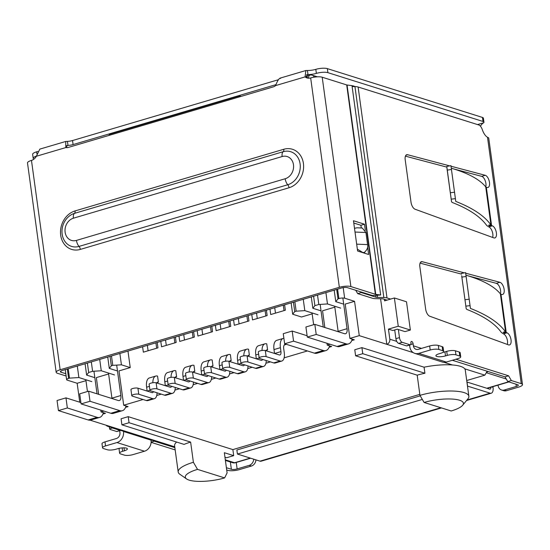 <?xml version="1.0" encoding="UTF-8"?>
<svg xmlns="http://www.w3.org/2000/svg" width="550" height="550" viewBox="0 0 550 550"><rect width="100%" height="100%" fill="white"/><g stroke="black" fill="none" stroke-linecap="round" stroke-linejoin="round"><path stroke-width="0.82" d="M142.601 346.754L143.344 352.165L157.967 347.847L157.231 342.437M160.799 341.378L161.535 346.789L176.165 342.471L175.422 337.061M178.991 336.009L179.733 341.419L194.363 337.095L193.621 331.684M197.189 330.632L197.931 336.043L212.561 331.719L211.819 326.308M215.387 325.256L216.129 330.667L230.752 326.343L230.017 320.932M233.585 319.88L234.321 325.291L248.951 320.966L248.208 315.556M251.776 314.504L252.519 319.914L267.149 315.597L266.406 310.186M269.974 309.127L270.717 314.538L285.347 310.221L284.604 304.81M174.742 446.813L109.402 426.25A4.228 3.541 107.5 0 1 107.58 426.25A4.228 3.541 107.5 0 1 106.088 425.205M384.354 299.282L384.574 300.864L394.384 297.962L398.255 326.226L388.444 329.12L389.826 339.212A4.228 3.541 107.5 0 1 386.808 344.307L380.572 298.76M352.014 85.807A4.228 3.541 107.5 0 1 353.237 85.931A4.228 3.541 107.5 0 1 354.365 86.577M388.444 329.12L392.851 330.509L397.306 329.189L405.02 331.616L410.369 330.034L406.498 301.778L394.384 297.962M241.12 96.381L239.924 96.009A4.228 2.014 -106.5 0 0 239.278 95.989L109.945 134.193A4.228 2.014 73.5 0 0 109.01 135.41M238.343 97.206A4.228 2.014 -106.5 0 1 239.278 95.989M306.171 76.271L307.677 77.887M334.194 290.159L335.768 301.668L343.695 304.157M359.267 335.637L349.903 338.408L345.201 304.088L354.564 301.324L359.267 335.637L413.215 352.619M335.768 301.668L337.989 298.829L338.882 298.561A4.228 1.134 -7.8 0 1 344.651 298.203L354.564 301.324M337.989 298.829L336.703 289.417M68.214 368.727L69.499 378.139L78.884 377.547L77.302 366.046M79.757 402.208L77.158 383.268L67.244 380.146A4.228 1.134 -7.8 0 1 66.626 379.665A4.228 1.134 -7.8 0 1 68.612 378.4L69.499 378.139M77.158 383.268L85.958 380.669M91.823 381.624L78.884 377.547M321.035 310.853L312.84 308.268L314.889 305.649L318.814 304.494L327.47 303.951L340.691 308.11M324.837 327.504L322.548 310.784L334.819 307.154M398.255 326.226L410.369 330.034M466.709 380.524L484.859 375.162L486.798 371.848M98.629 394.329L96.339 377.603L108.618 373.973M91.314 361.907L92.606 371.312L101.262 370.769L114.483 374.928M92.606 371.312L88.681 372.474L87.395 363.062M85.078 363.749L86.632 375.093L88.681 372.474M86.632 375.093L94.827 377.671M314.889 305.649L313.596 296.244M317.522 295.082L318.814 304.494M327.47 303.951L325.916 292.607M462.66 405.247L467.933 398.832A32.361 8.676 172.2 0 0 468.868 396.268L465.272 370.026A32.361 8.676 172.2 0 0 464.777 368.844A32.361 8.676 172.2 0 0 452.499 364.98A32.361 8.676 172.2 0 0 424.084 367.194L361.914 347.627L354.777 349.738L355.609 355.788L417.189 375.169L419.953 395.354L424.091 402.456L451.192 410.981A26.015 6.971 172.2 0 0 462.66 405.247A26.015 6.971 172.2 0 0 452.863 399.107A26.015 6.971 172.2 0 0 424.091 402.456M349.903 338.408L354.31 339.79L351.773 340.539M330.089 344.259L327.243 345.097L331.65 346.486L329.12 347.236M127.971 351.079L130.233 367.592L118.993 370.913L123.695 405.226L143.062 399.506M156.75 395.464L161.26 394.13M174.948 390.087L179.451 388.754M193.146 384.711L197.649 383.377M211.337 379.335L215.847 378.008M229.536 373.959L234.039 372.632M247.734 368.582L252.237 367.256M265.932 363.213L270.435 361.879M284.123 357.837L307.429 350.948M123.695 405.226L128.102 406.615L125.572 407.364M103.881 411.077L101.042 411.916L105.449 413.304L102.912 414.054M109.402 426.25L90.09 420.172M176.653 442.056A32.361 8.676 172.2 0 0 174.597 445.741L178.193 471.982A32.361 8.676 172.2 0 0 179.781 474.196L186.587 478.954A26.015 6.971 -7.8 0 1 197.526 469.377L193.394 462.282L190.63 442.097L129.044 422.716L121.907 424.827L184.078 444.393A32.361 8.676 172.2 0 1 190.63 442.097M419.822 394.371L232.87 449.598L128.212 416.659L121.083 418.77L121.907 424.827M101.262 370.769L99.708 359.425M284.034 310.606L283.291 305.195M274.732 307.725L275.474 313.136M265.836 315.982L265.1 310.571M256.534 313.101L257.276 318.512M247.644 321.358L246.902 315.947M238.336 318.478L239.078 323.888M229.446 326.734L228.704 321.324M220.144 323.854L220.88 329.264M211.248 332.104L210.506 326.693M201.946 329.223L202.689 334.634M193.05 337.48L192.314 332.069M183.748 334.599L184.491 340.01M174.859 342.856L174.116 337.446M165.55 339.976L166.292 345.386M156.661 348.232L155.918 342.822M147.359 345.352L148.094 350.762M311.286 296.924L312.84 308.268M312.166 313.851L301.496 316.999L292.683 314.229L294.731 311.603L293.439 302.197M128.212 416.659L129.044 422.716M232.87 449.598L233.702 455.654L224.338 452.705L227.102 472.89L224.627 477.909L197.526 469.377M355.609 355.788L362.746 353.684L361.914 347.627M362.746 353.684L424.916 373.251A32.361 8.676 172.2 0 0 417.189 375.169M424.084 367.194L424.916 373.251M233.702 455.654L226.566 457.758L224.964 457.256M294.869 301.778L296.154 311.183L304.81 310.64L318.031 314.806M296.154 311.183L294.731 311.603M107.738 357.053L109.292 368.397L117.487 370.982M119.866 353.471L121.419 364.815L112.764 365.358L111.478 355.953M121.419 364.815L130.233 367.592M291.129 302.885L292.683 314.229M304.81 310.64L303.256 299.296M109.292 368.397L111.334 365.777L112.764 365.358M224.627 477.909A26.015 6.971 -7.8 0 1 186.587 478.954M111.334 365.777L110.048 356.373M193.394 462.282A32.361 8.676 172.2 0 0 178.193 471.982M468.868 396.268A32.361 8.676 172.2 0 0 419.953 395.354M326.996 343.282L327.243 345.097M100.794 410.107L101.042 411.916M157.046 392.803A10.574 5.033 -106.5 0 1 154.364 398.688A10.574 5.033 -106.5 0 1 152.756 398.64L146.328 400.538L132.337 396.131A3.809 1.018 -7.8 0 1 131.78 395.697A3.809 1.018 -7.8 0 1 134.454 394.336A3.809 1.018 -7.8 0 1 138.758 394.233L137.933 388.176A3.809 1.018 172.2 0 0 133.623 388.279A3.809 1.018 172.2 0 0 130.948 389.647L131.78 395.697M152.756 398.64L138.758 394.233M146.328 400.538A10.574 5.033 73.5 0 0 147.943 400.586L154.364 398.688M152.845 382.731A11.633 5.534 -106.5 0 1 155.801 376.056L149.373 377.953A11.633 5.534 73.5 0 0 146.609 387.2L147.146 391.078M137.933 388.176L151.924 392.583A4.228 2.014 73.5 0 0 152.57 392.604A4.228 2.014 73.5 0 0 153.416 391.662M156.681 382.979A5.287 2.516 -106.5 0 1 157.596 382.14A5.287 2.516 -106.5 0 1 158.4 382.161L156.929 382.594M155.801 376.056A11.633 5.534 -106.5 0 1 157.575 376.104L158.4 382.161M175.244 387.434A10.574 5.033 -106.5 0 1 172.562 393.312A10.574 5.033 -106.5 0 1 170.947 393.264L164.526 395.161L150.535 390.754A3.809 1.018 -7.8 0 1 149.978 390.328A3.809 1.018 -7.8 0 1 152.653 388.96A3.809 1.018 -7.8 0 1 156.956 388.857L156.131 382.807A3.809 1.018 172.2 0 0 151.821 382.91A3.809 1.018 172.2 0 0 149.146 384.271L149.978 390.328M170.947 393.264L156.956 388.857M164.526 395.161A10.574 5.033 73.5 0 0 166.141 395.209L172.562 393.312M156.131 382.807L170.122 387.207A4.228 2.014 73.5 0 0 170.761 387.228A4.228 2.014 73.5 0 0 171.614 386.286M171.043 377.355A11.633 5.534 -106.5 0 1 173.993 370.679L167.571 372.577A11.633 5.534 73.5 0 0 164.808 381.824L165.337 385.701M173.993 370.679A11.633 5.534 -106.5 0 1 175.766 370.734L176.598 376.784L175.127 377.224M174.879 377.603A5.287 2.516 -106.5 0 1 175.794 376.764A5.287 2.516 -106.5 0 1 176.598 376.784M193.442 382.058A10.574 5.033 -106.5 0 1 190.761 387.936A10.574 5.033 -106.5 0 1 189.145 387.888L182.724 389.785L168.733 385.378A3.809 1.018 -7.8 0 1 168.169 384.952A3.809 1.018 -7.8 0 1 170.844 383.591A3.809 1.018 -7.8 0 1 175.154 383.487L174.322 377.431A3.809 1.018 172.2 0 0 170.019 377.534A3.809 1.018 172.2 0 0 167.344 378.895L168.169 384.952M189.145 387.888L175.154 383.487M182.724 389.785A10.574 5.033 73.5 0 0 184.339 389.833L190.761 387.936M189.241 371.979A11.633 5.534 -106.5 0 1 192.191 365.303L185.769 367.201A11.633 5.534 73.5 0 0 183.006 376.447L183.535 380.325M174.322 377.431L188.313 381.831A4.228 2.014 73.5 0 0 188.959 381.851A4.228 2.014 73.5 0 0 189.812 380.916M193.077 372.226A5.287 2.516 -106.5 0 1 193.985 371.388A5.287 2.516 -106.5 0 1 194.796 371.415L193.325 371.848M192.191 365.303A11.633 5.534 -106.5 0 1 193.964 365.358L194.796 371.415M211.64 376.681A10.574 5.033 -106.5 0 1 208.952 382.559A10.574 5.033 -106.5 0 1 207.343 382.511L200.922 384.409L186.931 380.009A3.809 1.018 -7.8 0 1 186.367 379.576A3.809 1.018 -7.8 0 1 189.042 378.214A3.809 1.018 -7.8 0 1 193.353 378.111L192.521 372.054A3.809 1.018 172.2 0 0 188.21 372.158A3.809 1.018 172.2 0 0 185.536 373.519L186.367 379.576L183.631 380.359M207.343 382.511L193.353 378.111M200.922 384.409A10.574 5.033 73.5 0 0 202.531 384.457L208.952 382.559M207.433 366.609A11.633 5.534 -106.5 0 1 210.389 359.927L203.968 361.824A11.633 5.534 73.5 0 0 201.204 371.071L201.733 374.956M192.521 372.054L206.511 376.454A4.228 2.014 73.5 0 0 207.157 376.475A4.228 2.014 73.5 0 0 208.003 375.54M211.269 366.85A5.287 2.516 -106.5 0 1 212.183 366.011A5.287 2.516 -106.5 0 1 212.994 366.039L211.523 366.472M210.389 359.927A11.633 5.534 -106.5 0 1 212.163 359.982L212.994 366.039M229.831 371.305A10.574 5.033 -106.5 0 1 227.15 377.183A10.574 5.033 -106.5 0 1 225.541 377.135L219.113 379.033L205.123 374.632A3.809 1.018 -7.8 0 1 204.566 374.199A3.809 1.018 -7.8 0 1 207.24 372.838A3.809 1.018 -7.8 0 1 211.544 372.735L210.719 366.678A3.809 1.018 172.2 0 0 206.408 366.781A3.809 1.018 172.2 0 0 203.734 368.143L204.566 374.199M225.541 377.135L211.544 372.735M219.113 379.033A10.574 5.033 73.5 0 0 220.729 379.081L227.15 377.183M225.631 361.233A11.633 5.534 -106.5 0 1 228.587 354.551L222.159 356.448A11.633 5.534 73.5 0 0 219.395 365.695L219.931 369.579M210.719 366.678L224.709 371.078A4.228 2.014 73.5 0 0 225.356 371.099A4.228 2.014 73.5 0 0 226.201 370.164M229.467 361.481A5.287 2.516 -106.5 0 1 230.381 360.635A5.287 2.516 -106.5 0 1 231.186 360.663L229.714 361.096M228.587 354.551A11.633 5.534 -106.5 0 1 230.361 354.606L231.186 360.663M285.718 344.114L285.78 344.534A5.287 2.516 -106.5 0 0 284.969 344.513A5.287 2.516 -106.5 0 0 283.711 348.714L284.254 352.653A10.574 5.033 -106.5 0 1 281.738 361.061A10.574 5.033 -106.5 0 1 280.129 361.013L273.707 362.911L259.717 358.504A3.809 1.018 -7.8 0 1 259.153 358.071A3.809 1.018 -7.8 0 1 261.827 356.709A3.809 1.018 -7.8 0 1 266.138 356.606L265.306 350.549A3.809 1.018 172.2 0 0 260.996 350.653A3.809 1.018 172.2 0 0 258.321 352.021L259.153 358.071M280.129 361.013L266.138 356.606M273.707 362.911A10.574 5.033 73.5 0 0 275.316 362.959L281.738 361.061M265.306 350.549L279.297 354.956A4.228 2.014 73.5 0 0 279.943 354.977A4.228 2.014 73.5 0 0 280.947 351.615L280.411 347.676A11.633 5.534 -106.5 0 1 283.174 338.429A11.633 5.534 -106.5 0 1 283.896 338.319M283.174 338.429L276.753 340.326A11.633 5.534 73.5 0 0 273.989 349.573L274.519 353.451M266.228 360.553A10.574 5.033 -106.5 0 1 263.546 366.438A10.574 5.033 -106.5 0 1 261.931 366.389L255.509 368.287L241.519 363.88A3.809 1.018 -7.8 0 1 240.955 363.447A3.809 1.018 -7.8 0 1 243.629 362.086A3.809 1.018 -7.8 0 1 247.94 361.982L247.108 355.926A3.809 1.018 172.2 0 0 242.804 356.029A3.809 1.018 172.2 0 0 240.13 357.39L240.955 363.447M261.931 366.389L247.94 361.982M255.509 368.287A10.574 5.033 73.5 0 0 257.125 368.335L263.546 366.438M262.027 350.481A11.633 5.534 -106.5 0 1 264.976 343.805L258.555 345.702A11.633 5.534 73.5 0 0 255.791 354.949L256.321 358.827M247.108 355.926L261.099 360.332A4.228 2.014 73.5 0 0 261.745 360.353A4.228 2.014 73.5 0 0 262.597 359.411M265.863 350.728A5.287 2.516 -106.5 0 1 266.771 349.889A5.287 2.516 -106.5 0 1 267.582 349.91L266.111 350.343M264.976 343.805A11.633 5.534 -106.5 0 1 266.75 343.853L267.582 349.91M248.029 365.929A10.574 5.033 -106.5 0 1 245.348 371.807A10.574 5.033 -106.5 0 1 243.732 371.759L237.311 373.656L223.321 369.256A3.809 1.018 -7.8 0 1 222.764 368.823A3.809 1.018 -7.8 0 1 225.438 367.462A3.809 1.018 -7.8 0 1 229.742 367.359L228.917 361.302A3.809 1.018 172.2 0 0 224.606 361.405A3.809 1.018 172.2 0 0 221.932 362.766L222.764 368.823L220.028 369.607M243.732 371.759L229.742 367.359M237.311 373.656A10.574 5.033 73.5 0 0 238.927 373.704L245.348 371.807M243.829 355.857A11.633 5.534 -106.5 0 1 246.778 349.174L240.357 351.072A11.633 5.534 73.5 0 0 237.593 360.326L238.123 364.203M228.917 361.302L242.907 365.709A4.228 2.014 73.5 0 0 243.547 365.723A4.228 2.014 73.5 0 0 244.399 364.788M247.665 356.104A5.287 2.516 -106.5 0 1 248.579 355.266A5.287 2.516 -106.5 0 1 249.384 355.286L247.913 355.719M246.778 349.174A11.633 5.534 -106.5 0 1 248.552 349.229L249.384 355.286M307.299 337.088L305.917 326.996L314.834 324.356L316.216 334.448L307.299 337.088L337.04 346.445A16.919 8.051 73.5 0 0 339.625 346.521L348.542 343.887A16.919 8.051 -106.5 0 1 345.964 343.812L316.216 334.448M334.696 306.226L338.133 331.341L347.057 328.701A6.346 3.018 73.5 0 1 345.544 333.747A6.346 3.018 73.5 0 1 344.582 333.719L314.834 324.356M284.639 343.778L283.257 333.685L292.181 331.052L293.562 341.144L284.639 343.778L314.387 353.141A16.919 8.051 73.5 0 0 316.965 353.217L325.889 350.584A16.919 8.051 -106.5 0 1 323.304 350.501L293.562 341.144M307.113 335.748L292.181 331.052M338.133 331.341A6.346 3.018 -106.5 0 1 338.181 331.705M347.057 328.701L342.849 297.997M352.254 339.144A16.919 8.051 -106.5 0 1 348.542 343.887M323.249 327.002L320.155 304.404M329.594 345.84A16.919 8.051 -106.5 0 1 325.889 350.584M312.036 312.916L313.651 324.706M65.972 397.87L57.049 400.503L58.438 410.603L88.179 419.959A16.919 8.051 73.5 0 0 90.764 420.035L99.681 417.402A16.919 8.051 -106.5 0 1 97.103 417.326L67.354 407.962L65.972 397.87L80.905 402.572M67.354 407.962L58.438 410.603M81.091 403.906L110.839 413.27A16.919 8.051 73.5 0 0 113.417 413.346L122.334 410.712A16.919 8.051 -106.5 0 1 119.756 410.63L90.007 401.273L88.626 391.181L79.709 393.814L81.091 403.906L90.007 401.273M88.626 391.181L118.374 400.538A6.346 3.018 73.5 0 0 119.343 400.565A6.346 3.018 73.5 0 0 120.849 395.526L116.683 365.111M108.488 373.044L111.932 398.159A6.346 3.018 -106.5 0 1 111.973 398.523M97.041 393.828L93.947 371.229M85.834 379.741L87.45 391.524M126.046 405.969A16.919 8.051 -106.5 0 1 122.334 410.712M103.393 412.658A16.919 8.051 -106.5 0 1 99.681 417.402M451.041 166.238L485.244 175.299A6.346 3.018 -106.5 0 1 489.287 181.39A6.346 3.018 -106.5 0 1 487.967 187.468A6.346 3.018 -106.5 0 1 487.087 187.461L486.331 187.261L491.576 225.541L490.937 224.971L488.544 225.294L489.789 226.071L491.576 225.541L492.339 225.816A6.346 3.018 -106.5 0 1 496.237 232.018A6.346 3.018 -106.5 0 1 494.876 237.93A6.346 3.018 -106.5 0 1 493.817 237.868L415.044 209.22A6.346 3.018 -106.5 0 1 411.001 202.153L405.199 159.761A6.346 3.018 -106.5 0 1 406.704 154.722A6.346 3.018 -106.5 0 1 407.578 154.722L449.604 165.853M465.699 273.219L499.902 282.288A6.346 3.018 -106.5 0 1 503.944 288.372A6.346 3.018 -106.5 0 1 502.618 294.449A6.346 3.018 -106.5 0 1 501.737 294.449L500.981 294.243L506.227 332.53L505.594 331.959L503.202 332.282L504.446 333.059L506.227 332.53L506.997 332.805A6.346 3.018 -106.5 0 1 510.888 339.006A6.346 3.018 -106.5 0 1 509.534 344.919A6.346 3.018 -106.5 0 1 508.475 344.857L429.701 316.202A6.346 3.018 -106.5 0 1 425.659 309.141L419.856 266.75A6.346 3.018 -106.5 0 1 421.362 261.704A6.346 3.018 -106.5 0 1 422.235 261.704L464.262 272.841M377.307 295.419L377.582 297.406L383.845 297.529A8.456 2.269 -7.8 0 1 387.001 297.942L390.617 299.076M394.714 329.959L395.904 338.656L399.472 337.597L398.372 329.526M399.472 337.597A4.228 2.014 73.5 0 0 402.229 342.327L410.094 344.802A2.118 1.004 73.5 0 0 410.417 344.816A2.118 1.004 73.5 0 0 410.919 343.131A2.118 1.004 -106.5 0 1 411.421 341.454A2.118 1.004 -106.5 0 1 413.126 343.826L413.401 345.847L421.493 348.391M455.916 359.226L508.585 375.801L511.342 380.531L521.256 383.652A8.456 2.269 -7.8 0 1 522.5 384.608A8.456 2.269 -7.8 0 1 518.526 387.145L506.481 390.699A6.346 5.314 107.5 0 1 503.752 390.699L501.545 390.005A6.346 5.314 107.5 0 1 498.101 385.536L498.046 385.131M488.689 137.878L487.506 137.28A10.574 5.033 -106.5 0 1 482.336 129.711A6.346 3.018 73.5 0 0 478.754 124.96L358.105 86.996A8.456 2.269 172.2 0 0 354.949 86.584L352.117 86.529M255.942 459.876A6.346 5.314 107.5 0 1 251.377 466.056L239.333 469.618A8.456 2.269 -7.8 0 1 227.796 470.339L226.71 469.996M175.168 449.914L151.106 442.344M105.531 445.926L116.951 442.551L144.492 451.22L133.072 454.589A6.346 1.698 -7.8 0 1 124.417 455.132L120.56 453.922A6.346 1.698 -7.8 0 1 119.625 453.2A6.346 1.698 -7.8 0 1 122.609 451.296L124.389 450.773A6.346 1.698 -7.8 0 0 127.373 448.869A6.346 1.698 -7.8 0 0 117.782 448.69L115.995 449.219A6.346 1.698 -7.8 0 1 107.339 449.756L103.483 448.546A6.346 1.698 -7.8 0 1 102.547 447.824A6.346 1.698 -7.8 0 1 105.531 445.926L104.981 441.884L116.394 438.515A4.971 4.166 -72.5 0 0 119.934 432.534L119.687 430.698M120.677 430.368A2.118 1.004 -106.5 0 1 120.526 430.451L116.958 431.502A2.118 1.004 -106.5 0 1 116.634 431.496L109.869 429.364L109.663 428.752L112.338 427.962L120.203 430.437L116.634 431.496M387.049 300.128L383.433 298.994A4.228 1.134 -7.8 0 0 381.858 298.788L375.595 298.664A8.456 2.269 -7.8 0 1 372.433 298.251L357.686 293.611L361.254 292.559L376.001 297.199L375.767 295.488M360.869 291.892L361.254 292.559M357.686 293.611L355.747 290.283M377.582 297.406A4.228 1.134 -7.8 0 1 376.001 297.199M485.732 186.924A6.346 3.018 73.5 0 0 485.162 180.586A6.346 3.018 73.5 0 0 481.676 176.351L453.901 168.994M446.848 167.124L405.426 156.152M492.628 237.442A6.346 3.018 73.5 0 0 492.147 231.254A6.346 3.018 73.5 0 0 488.771 226.875L486.743 225.514C480.439 216.679 468.951 208.993 452.272 202.469L451.557 201.822L446.779 166.437L451.557 201.836L447.019 168.713M450.959 165.818L455.771 201.417C472.622 208.003 484.268 215.744 490.703 224.661A296.079 79.372 -7.8 0 1 490.937 224.971L485.712 186.835C479.559 179.362 468.057 173.14 451.213 168.176M500.39 293.906A6.346 3.018 73.5 0 0 499.812 287.574A6.346 3.018 73.5 0 0 496.334 283.339L468.559 275.976M461.505 274.113L420.083 263.134M507.286 344.424A6.346 3.018 73.5 0 0 506.804 338.236A6.346 3.018 73.5 0 0 503.429 333.857L501.401 332.502C495.096 323.661 483.601 315.982 466.929 309.457L466.214 308.811L461.677 275.708M465.616 272.807L470.422 308.406C487.279 314.985 498.919 322.733 505.354 331.643A296.079 79.372 -7.8 0 1 505.594 331.959L500.369 293.817M506.481 390.699L504.281 390.005L516.319 386.451A4.228 1.134 -7.8 0 0 518.306 385.186A4.228 1.134 -7.8 0 0 517.688 384.704L507.774 381.583L511.342 380.531M507.774 381.583L505.017 376.853L508.585 375.801M505.017 376.853L452.348 360.277M460.735 356.778L460.178 352.743A6.346 1.698 172.2 0 0 459.25 352.021L459.8 356.063A6.346 1.698 -7.8 0 1 460.735 356.778A6.346 1.698 -7.8 0 1 457.751 358.683L446.339 362.051L418.797 353.389A9.199 7.707 107.5 0 1 414.831 353.382A9.199 7.707 107.5 0 1 409.832 346.899L409.578 345.063M414.831 353.382L442.372 362.051A9.199 7.707 -72.5 0 0 446.339 362.051M418.797 353.389L430.21 350.013A6.346 1.698 -7.8 0 1 438.866 349.47L438.316 345.434A6.346 1.698 -7.8 0 0 429.66 345.978L418.241 349.346A4.971 4.166 107.5 0 1 416.103 349.346A4.971 4.166 107.5 0 1 413.401 345.847M410.094 344.802L406.526 345.861A2.118 1.004 73.5 0 0 406.849 345.868L410.417 344.816M406.526 345.861L398.661 343.386L402.229 342.327M395.904 338.656A4.228 2.014 73.5 0 0 398.661 343.386M123.475 431.248L123.502 431.475A9.199 7.707 107.5 0 1 116.951 442.551M144.492 451.22A9.199 7.707 -72.5 0 0 151.051 440.144L151.016 439.918M151.119 442.138L154.351 441.183A2.118 1.004 -106.5 0 1 153.814 440.797M154.351 441.183L174.859 447.638M253.742 459.181A6.346 5.314 107.5 0 1 249.171 465.369L237.133 468.923A4.228 1.134 -7.8 0 1 231.364 469.281L226.394 467.72M109.216 426.759L109.663 428.752M500.369 293.824C494.209 286.351 482.707 280.129 465.871 275.165M492.986 386.623A4.228 3.541 -72.5 0 0 493.027 387.324A7.404 3.52 -106.5 0 1 491.267 393.209A7.404 3.52 -106.5 0 1 490.139 393.174L466.95 400.029M504.281 390.005A6.346 5.314 107.5 0 1 501.545 390.005M438.316 345.434L442.172 346.651A6.346 1.698 -7.8 0 1 443.107 347.366L443.658 351.409A6.346 1.698 -7.8 0 1 440.681 353.306L438.893 353.836A6.346 1.698 -7.8 0 0 435.909 355.733A6.346 1.698 -7.8 0 0 445.507 355.912L444.95 351.876L446.737 351.354A6.346 1.698 -7.8 0 1 455.393 350.811L459.25 352.021M442.956 352.351A6.346 1.698 172.2 0 0 444.95 351.876M112.338 427.962A4.228 2.014 -106.5 0 1 111.574 427.508M104.981 441.884A6.346 1.698 172.2 0 0 101.998 443.788L102.547 447.824M119.625 453.2L119.075 449.164A6.346 1.698 -7.8 0 1 119.776 448.223M354.496 228.291L357.067 227.796L362.271 228.016L365.929 232.499L367.586 244.613L356.668 244.159M362.691 252.45L364.217 252.512L362.691 252.45L357.356 249.164M490.703 224.661L488.544 225.294M503.202 332.282L505.354 331.643M466.214 308.818L461.677 275.694L466.214 308.818M440.866 407.729L260.012 461.154A7.404 3.52 73.5 0 0 261.14 461.189L441.471 407.921M459.8 356.063L455.943 354.846L455.393 350.811M446.737 351.354L447.288 355.389A6.346 1.698 -7.8 0 1 455.943 354.846M447.288 355.389L445.507 355.912M442.172 346.651L442.723 350.687A6.346 1.698 -7.8 0 1 443.658 351.409M442.723 350.687L438.866 349.47M364.217 252.512C367.091 250.002 368.218 247.369 367.586 244.613M446.779 166.437L450.945 165.653M461.429 273.426L465.603 272.642M315.81 69.348L316.367 73.384A8.456 2.269 -7.8 0 1 307.979 74.518L307.429 70.483A8.456 2.269 172.2 0 0 315.81 69.348A8.456 2.269 -7.8 0 1 327.353 68.626L482.467 117.439L483.017 121.474A6.346 1.698 -7.8 0 1 483.952 122.196A6.346 1.698 -7.8 0 1 483.725 122.746L482.536 123.434L480.432 125.998M33.921 159.149A8.456 2.269 -7.8 0 1 33.199 158.393L32.649 154.358A8.456 2.269 -7.8 0 1 36.623 151.821A8.456 2.269 172.2 0 0 37.785 151.436M275.969 84.645L73.088 144.574A6.346 1.698 -7.8 0 1 68.001 145.406L67.451 141.371A6.346 1.698 172.2 0 0 72.538 140.539L277.695 79.936A6.346 1.698 172.2 0 0 278.417 79.702M482.467 117.439A6.346 1.698 -7.8 0 1 483.402 118.161L483.952 122.196M260.012 461.154L237.428 454.053L422.331 399.431M467.473 386.093L490.139 393.174M490.875 387.248A3.169 1.513 -106.5 0 1 490.071 389.152A3.169 1.513 -106.5 0 1 489.589 389.139L467.005 382.03L467.555 386.072M483.017 121.474L327.91 72.662L327.353 68.626M316.367 73.384A8.456 2.269 -7.8 0 1 327.91 72.662M280.582 78.409C279.352 77.818 277.681 80.218 275.577 85.601A6.346 5.314 107.5 0 1 273.371 86.859L68.214 147.462A6.346 5.314 107.5 0 1 65.849 147.558L65.704 141.474L67.451 141.371M66.124 376.001L57.42 373.264A8.456 2.269 -7.8 0 1 56.176 372.302A8.456 2.269 -7.8 0 1 60.149 369.765L339.343 287.293A8.456 2.269 -7.8 0 1 350.886 286.571L322.204 77.22A8.456 2.269 172.2 0 0 310.668 77.942A8.456 7.088 107.5 0 1 307.017 77.935A8.456 7.088 107.5 0 1 305.064 76.89L305.869 70.531L307.429 70.483M39.827 149.126L36.362 156.262A8.456 7.088 107.5 0 1 31.474 160.414A8.456 2.269 172.2 0 0 27.5 162.951L56.176 372.302M33.199 158.393A8.456 2.269 -7.8 0 1 36.389 156.104M237.428 454.053L236.871 450.01L420.241 395.849M275.577 85.601L305.064 76.89L307.264 77.584L307.065 74.58L307.979 74.518L306.412 74.979M66.681 147.661L66.901 145.523L68.001 145.406L66.179 145.942M307.264 77.584A8.456 7.088 -72.5 0 0 308.151 78.176M375.918 83.909L373.78 83.236M60.837 371.099L60.988 372.206A4.228 1.134 172.2 0 1 60.369 371.724A4.228 1.134 172.2 0 1 62.356 370.459L341.543 287.987A4.228 1.134 -7.8 0 1 347.318 287.629L371.814 295.336A6.346 1.698 -7.8 0 0 372.852 295.549L380.669 294.999L375.732 294.353A2.118 0.564 -7.8 0 1 375.382 294.284L350.886 286.571M60.988 372.206L65.808 373.725M364.746 253.268L364.616 252.306M361.281 227.975L360.91 225.266L353.774 223.018M322.204 77.22L346.706 84.927L375.382 294.284M365.331 230.409L364.478 224.214L353.464 220.742L357.61 251.027L368.631 254.492L367.599 246.964M364.478 224.214L360.91 225.266M380.669 294.999L351.993 85.642L347.05 85.002A2.118 0.564 -7.8 0 1 346.706 84.927M409.633 345.448L408.973 345.242M396.77 341.399L389.826 339.212M308.701 78.21A4.228 2.014 -106.5 0 1 309.746 75.171L306.371 76.168M317.426 76.835L312.214 75.192A4.228 3.541 107.5 0 1 314.243 77.158M338.882 298.561L337.59 289.156M444.132 362.347L452.499 364.98M464.777 368.844L484.859 375.162M486.777 372.371A4.228 3.541 -72.5 0 0 487.912 371.47M486.709 372.845L506.268 379.005M250.298 458.102L234.582 462.749A4.228 2.014 73.5 0 0 235.221 462.763L250.642 458.212M508.53 381.824L486.764 388.252M225.397 460.426L232.753 462.743A4.228 3.541 -72.5 0 0 234.582 462.749L225.314 459.828M67.32 368.995L68.612 378.4M344.651 298.203L343.2 287.616M147.242 391.112L149.971 390.301M146.609 387.2L149.435 386.368M168.169 384.924L165.44 385.736M164.808 381.824L167.626 380.992M183.006 376.447L185.824 375.616M201.829 374.983L204.559 374.179M201.204 371.071L204.022 370.239M219.395 365.695L222.221 364.863M285.78 344.534L284.309 344.974M274.615 353.485L280.947 351.615M273.989 349.573L280.411 347.676M256.417 358.854L259.153 358.05M255.791 354.949L258.61 354.118M238.226 364.231L240.955 363.426M237.593 360.326L240.412 359.487M345.964 343.812L337.04 346.445M323.304 350.501L314.387 353.141M97.103 417.326L88.179 419.959M110.839 413.27L119.756 410.63M111.932 398.159L120.849 395.526M521.256 383.652L487.506 137.28M358.105 86.996L387.001 297.942M405.969 155.196L407.578 154.722M485.244 175.299L481.676 176.351M492.339 225.816L488.771 226.875M420.626 262.178L422.235 261.704M499.902 282.288L496.334 283.339M506.997 332.805L503.429 333.857M354.949 86.584L383.845 297.529M410.754 344.527L413.126 343.826M429.66 345.978L430.21 350.013M249.171 465.369L251.377 466.056M151.051 440.144L123.502 431.475M230.361 461.993L231.364 469.281M516.319 386.451L516.01 384.175M451.254 199.155L455.455 198.639M465.912 306.137L470.112 305.628M491.858 386.959L493.027 387.324M236.246 462.461L237.133 468.923M124.389 450.773L123.991 447.837M122.609 451.296L122.141 447.906M355.011 232.045L365.929 232.499M454.616 192.218L450.416 192.734M451.502 169.489L447.315 170.108M469.267 299.2L465.073 299.716M466.152 276.471L461.973 277.09M477.531 124.582L483.725 122.746M277.798 80.719L277.695 79.936M73.088 144.574L72.538 140.539M65.849 147.558L36.362 156.262M36.898 153.842L36.623 151.821M75.054 210.932L283.779 149.27A20.157 16.885 107.5 0 1 303.414 163.488A20.157 16.885 107.5 0 1 289.046 187.749L80.328 249.411A20.157 16.885 107.5 0 1 60.686 235.194A20.157 16.885 107.5 0 1 75.054 210.932A3.169 1.513 73.5 0 1 74.504 213.352A17.318 14.506 -72.5 0 0 69.609 215.854C66.344 218.364 64.075 221.678 62.81 225.789C61.669 229.714 61.689 233.544 62.872 237.277A17.318 14.506 -72.5 0 0 79.035 246.407A3.169 1.513 -106.5 0 1 80.328 249.411M31.474 160.414L60.149 369.765M339.343 287.293L310.668 77.942M289.046 187.749A3.169 1.513 73.5 0 0 287.76 184.752A17.318 14.506 -72.5 0 0 300.101 163.907A17.318 14.506 -72.5 0 0 283.229 151.697A3.169 1.513 73.5 0 0 283.779 149.27M282.136 156.544A6.346 3.018 73.5 0 1 283.229 151.697L74.504 213.352A6.346 3.018 73.5 0 0 73.411 218.199L282.136 156.544A11.633 9.742 107.5 0 1 293.473 164.746A11.633 9.742 107.5 0 1 285.182 178.75A6.346 3.018 73.5 0 0 287.76 184.752L79.035 246.407A6.346 3.018 -106.5 0 1 76.457 240.405A11.633 9.742 107.5 0 1 65.12 232.203A11.633 9.742 107.5 0 1 73.411 218.199M347.05 85.002L375.732 294.353M285.182 178.75L76.457 240.405M353.237 85.931L355.369 86.597M312.214 75.192A4.228 4.228 0 0 0 309.746 75.171M508.874 381.927L487.107 388.362M174.824 447.411L107.58 426.25M232.753 462.743A4.228 4.228 0 0 0 235.221 462.763M66.626 379.665L65.244 369.607M522.5 384.608L488.703 137.878M466.551 400.51L491.267 393.209M305.869 70.524L279.957 78.176M65.704 141.467L39.82 149.112"/></g></svg>
